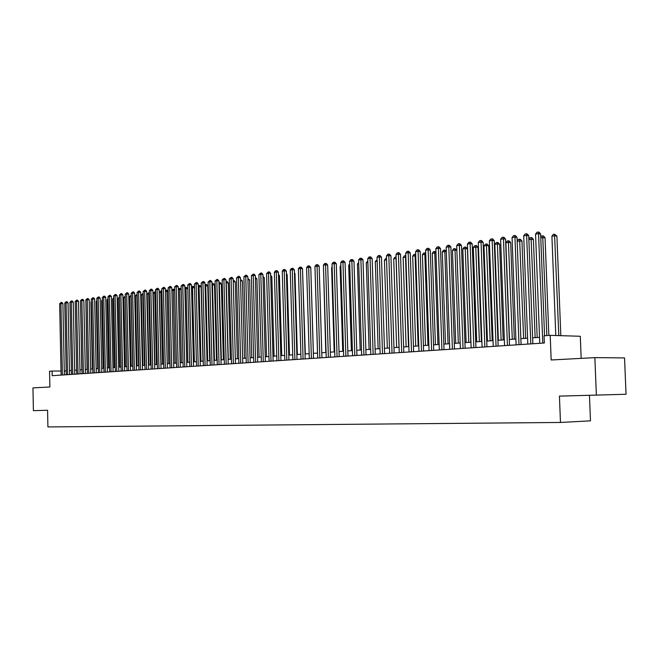 <?xml version="1.0" encoding="UTF-8"?>
<svg xmlns="http://www.w3.org/2000/svg" width="659" height="659" viewBox="0 0 659 659"><rect width="100%" height="100%" fill="white"/><g stroke="black" fill="none" stroke-linecap="round" stroke-linejoin="round"><path stroke-width="0.99" d="M581.172 358.364L580.291 336.271L550.207 335.34L544.062 335.777L544.342 342.993L52.185 375.696L52.094 371.05L49.565 371.231L49.878 386.981L32.95 387.896L33.395 410.656L47.58 410.26L47.909 426.941L560.463 422.46L590.48 420.837L589.451 395.285M596.37 395.095L626.05 394.255L624.534 357.919L594.855 357.631L596.37 395.095L559.433 396.117L560.463 422.46M550.207 335.34L551.171 359.987L594.855 357.631M61.023 371.025L52.094 371.05M539.523 337.359L532.629 337.845M527.595 338.199L520.857 338.677M515.873 339.031L509.292 339.5M504.349 339.846L497.924 340.299M493.023 340.645L486.737 341.09M481.886 341.436L475.749 341.873M470.93 342.21L464.933 342.639M460.163 342.977L454.298 343.388M449.562 343.726L443.828 344.13M439.141 344.459L433.531 344.863M428.885 345.192L423.407 345.58M418.794 345.901L413.432 346.28M408.86 346.609L403.621 346.98M399.082 347.301L393.958 347.664M389.461 347.977L384.444 348.331M379.988 348.652L375.078 348.998M370.655 349.311L365.86 349.649M361.47 349.962L356.774 350.291M352.417 350.604L347.828 350.926M343.504 351.231L339.014 351.552M334.731 351.857L330.332 352.161M326.073 352.466L321.781 352.771M317.556 353.067L313.346 353.364M309.153 353.661L305.035 353.957M300.875 354.245L296.847 354.534M292.72 354.822L288.774 355.102M284.68 355.399L280.816 355.671M276.747 355.959L272.974 356.222M268.93 356.511L265.231 356.774M261.228 357.054L257.603 357.31M253.624 357.59L250.082 357.845M246.128 358.125L242.66 358.372M238.739 358.644L235.337 358.891M231.441 359.163L228.113 359.402M224.249 359.674L220.987 359.905M217.149 360.176L213.961 360.399M210.147 360.671L207.025 360.893M203.236 361.157L200.179 361.379M196.415 361.643L193.417 361.857M189.685 362.12L186.752 362.326M183.037 362.59L180.171 362.796M176.48 363.051L173.671 363.249M170.006 363.513L167.254 363.71M163.613 363.966L160.92 364.155M157.303 364.411L154.659 364.6M151.068 364.855L148.481 365.037M144.914 365.284L142.385 365.465M138.835 365.72L136.355 365.893M132.838 366.14L130.408 366.313M126.907 366.561L124.526 366.733M121.05 366.981L118.719 367.145M115.259 367.384L112.977 367.549M109.542 367.788L107.31 367.953M103.9 368.192L101.708 368.348M98.315 368.587L96.173 368.735M92.795 368.974L90.703 369.122M87.35 369.361L85.291 369.51M81.963 369.74L79.945 369.888M76.633 370.119L74.665 370.259M71.378 370.49L69.442 370.63M66.172 370.86L64.285 370.992M64.36 374.889L62.893 303.642L60.925 303.56L62.391 375.02M59.648 303.75L61.106 302.44L60.925 303.56L59.648 303.75L61.106 375.103M61.106 302.44L61.897 302.473L62.893 303.642M69.525 374.543L68.042 302.893L66.065 302.81L67.547 374.674M64.771 303L66.246 301.682L66.065 302.81L64.771 303L66.254 374.757M66.246 301.682L67.037 301.715L68.042 302.893M74.747 374.197L73.24 302.135L71.254 302.053L72.77 374.328M69.953 302.242L71.436 300.916L71.254 302.053L69.953 302.242L71.46 374.411M71.436 300.916L72.226 300.949L73.24 302.135M80.036 373.842L78.503 301.369L76.518 301.278L78.042 373.974M75.192 301.476L76.691 300.142L76.518 301.278L75.192 301.476L76.724 374.065M76.691 300.142L77.482 300.174L78.503 301.369M85.382 373.488L83.825 300.595L81.831 300.504L83.388 373.62M80.497 300.702L82.004 299.359L81.831 300.504L80.497 300.702L82.045 373.711M82.004 299.359L82.795 299.392L83.825 300.595M80.563 303.642L81.84 369.748M85.925 302.876L87.07 369.378M91.354 302.102L90.926 302.16L92.367 369.007M90.926 302.16L91.346 301.616M96.848 301.311L96.263 301.394L97.73 368.628M96.263 301.394L96.832 300.661M90.785 373.126L89.204 299.804L87.21 299.713L88.792 373.266M85.859 299.911L87.375 298.568L87.21 299.713L85.859 299.911L87.433 373.356M87.375 298.568L88.174 298.601L89.204 299.804M102.4 300.52L101.659 300.628L103.15 368.241M101.659 300.628L102.384 299.68M96.255 372.763L94.657 299.013L92.655 298.922L94.262 372.895M91.288 299.12L92.82 297.761L92.655 298.922L91.288 299.12L92.886 372.994M92.82 297.761L93.619 297.802L94.657 299.013M108.027 299.713L107.12 299.845L108.636 367.854M107.12 299.845L108.01 298.7M101.799 372.401L100.168 298.206L98.166 298.115L99.789 372.533M96.782 298.313L98.323 296.954L98.166 298.115L96.782 298.313L98.405 372.623M98.323 296.954L99.122 296.987L100.168 298.206M113.719 298.898L112.648 299.054L114.188 367.467M112.648 299.054L113.694 297.769M107.401 372.022L105.745 297.39L103.735 297.3L105.391 372.162M102.334 297.506L103.891 296.13L103.735 297.3L102.334 297.506L103.982 372.253M103.891 296.13L104.699 296.171L105.745 297.39M119.485 298.074L118.241 298.255L119.798 367.063M118.241 298.255L119.46 296.937M113.068 371.651L111.387 296.566L109.378 296.476L111.058 371.783M107.961 296.682L109.526 295.298L109.378 296.476L107.961 296.682L109.633 371.874M109.526 295.298L110.333 295.339L111.387 296.566M125.317 297.242L123.9 297.44L125.482 366.659M123.9 297.44L125.292 296.097M118.809 371.264L117.104 295.734L115.086 295.636L116.791 371.404M113.653 295.85L115.234 294.458L115.086 295.636L113.653 295.85L115.35 371.495M115.234 294.458L116.042 294.499L117.104 295.734M132.681 366.157L131.067 296.418L129.625 296.624L131.232 366.256M131.223 296.426L131.199 295.257M129.625 296.624L131.19 295.248M124.617 370.885L122.887 294.894L120.869 294.795L122.599 371.017M119.411 295.001L121.009 293.601L120.869 294.795L119.411 295.001L121.141 371.116M121.009 293.601L121.816 293.642L122.887 294.894M138.514 365.737L136.874 295.586L135.416 295.792L137.047 365.844M137.196 295.603L137.171 294.416M135.416 295.792L137.006 294.408M130.498 370.49L128.744 294.038L126.717 293.939L128.48 370.622M125.243 294.153L126.849 292.744L126.717 293.939L125.243 294.153L126.998 370.72M126.849 292.744L127.665 292.785L128.744 294.038M144.42 365.325L142.756 294.746L141.281 294.952L142.937 365.424M143.25 294.771L142.756 294.746L143.225 293.576M141.281 294.952L142.879 293.56M150.4 364.897L148.712 293.889L147.221 294.103L148.901 365.004M149.379 293.922L148.712 293.889L148.827 292.703L149.354 292.728M147.221 294.103L148.827 292.703M156.455 364.468L154.741 293.033L153.226 293.247L154.931 364.575M155.59 293.074L154.741 293.033L154.849 291.838L155.557 291.871M153.226 293.247L154.849 291.838M136.454 370.094L134.667 293.173L132.632 293.074L134.428 370.226M131.149 293.288L132.772 291.871L132.632 293.074L131.149 293.288L132.929 370.325M132.772 291.871L133.579 291.912L134.667 293.173M142.484 369.691L140.664 292.299L138.629 292.192L140.449 369.831M137.121 292.415L138.761 290.981L138.629 292.192L137.121 292.415L138.934 369.93M138.761 290.981L139.568 291.031L140.664 292.299M148.588 369.287L146.735 291.41L144.7 291.303L146.545 369.427M143.176 291.525L144.823 290.092L144.7 291.303L143.176 291.525L145.013 369.526M144.823 290.092L145.639 290.133L146.735 291.41M162.584 364.04L160.837 292.159L159.305 292.374L161.043 364.147M161.867 292.209L160.837 292.159L160.944 290.957L161.842 291.121M159.305 292.374L160.944 290.957M154.766 368.875L152.888 290.512L150.845 290.405L152.723 369.015M149.305 290.635L150.96 289.186L150.845 290.405L149.305 290.635L151.175 369.114M150.96 289.186L151.776 289.227L152.888 290.512M168.786 363.595L167.015 291.27L165.491 291.492L166.496 290.158L168.21 290.454M168.234 291.336L167.015 291.27L167.114 290.067M161.018 368.463L159.116 289.606L157.064 289.499L158.976 368.595M155.508 289.721L157.18 288.271L157.064 289.499L155.508 289.721L157.402 368.702M157.18 288.271L157.995 288.312L159.116 289.606M175.063 363.15L173.268 290.38L171.875 290.578M174.684 290.454L173.268 290.38L173.366 289.161L174.668 289.787M171.867 290.38L173.366 289.161M167.361 368.043L165.417 288.683L163.374 288.576L165.31 368.175M161.785 288.807L163.481 287.34L163.374 288.576L161.785 288.807L163.72 368.282M163.481 287.34L164.297 287.382L165.417 288.683M181.431 362.705L179.602 289.474L178.342 289.655M181.209 289.565L179.602 289.474L179.693 288.255L181.2 289.12M178.334 289.276L179.693 288.255M173.778 367.615L171.81 287.752L169.75 287.637L171.727 367.755M168.152 287.876L169.857 286.401L169.75 287.637L168.152 287.876L170.113 367.862M169.857 286.401L170.673 286.443L171.81 287.752M187.864 362.244L186.011 288.56L184.899 288.716M187.823 288.658L186.011 288.56L186.093 287.324L187.823 288.444M184.882 288.156L186.093 287.324M180.278 367.187L178.276 286.813L176.217 286.69L178.218 367.318M174.594 286.929L176.315 285.446L176.217 286.69L174.594 286.929L176.587 367.425M176.315 285.446L177.139 285.495L178.276 286.813M196.398 361.643L194.512 287.744L191.538 287.769M194.389 361.783L192.502 287.629L192.585 286.393L193.384 286.434L194.512 287.744M191.522 287.019L192.585 286.393M186.859 366.742L184.825 285.858L182.765 285.734L184.8 366.882M181.118 285.973L182.856 284.482L182.765 285.734L181.118 285.973L183.153 366.989M182.856 284.482L183.68 284.531L184.825 285.858M203.013 361.173L201.094 286.805L198.26 286.805M200.995 361.321L199.084 286.69L199.15 285.446L199.957 285.495L201.094 286.805M198.235 285.866L199.15 285.446M193.532 366.305L191.464 284.886L189.397 284.762L191.472 366.437M187.733 285.009L189.487 283.502L189.397 284.762L187.733 285.009L189.792 366.552M189.487 283.502L190.311 283.551L191.464 284.886M209.702 360.704L207.758 285.849L205.081 285.825M207.692 360.844L205.74 285.734L205.806 284.482L206.613 284.531L207.758 285.849M205.048 284.696L205.806 284.482M200.295 365.852L198.186 283.905L196.118 283.782L198.227 365.992M194.43 284.029L196.201 282.513L196.118 283.782L194.43 284.029L196.53 366.099M196.201 282.513L197.025 282.563L198.186 283.905M207.14 365.399L204.998 282.909L202.931 282.785L205.073 365.539M201.217 283.032L203.005 281.508L202.931 282.785L201.217 283.032L203.351 365.646M203.005 281.508L203.829 281.558L204.998 282.909M214.076 364.938L211.901 281.904L209.834 281.772L212.009 365.078M208.096 282.027L209.9 280.487L209.834 281.772L208.096 282.027L210.262 365.193M209.9 280.487L210.723 280.545L211.901 281.904M216.49 360.226L214.504 284.886L211.984 284.836M214.472 360.366L212.486 284.77L212.552 283.51L213.359 283.559L214.504 284.886M211.951 283.601L212.552 283.51M223.36 359.732L221.342 283.914L218.977 283.84M221.342 359.88L219.323 283.79L219.381 282.53L220.188 282.579L221.342 283.914M218.945 282.587L219.381 282.53M230.321 359.246L228.278 282.925L226.07 282.826M228.294 359.386L226.251 282.802L226.301 281.525L227.108 281.582L228.278 282.925M221.111 364.468L218.903 280.882L216.819 280.75L219.035 364.608M215.065 281.014L216.885 279.457L216.819 280.75L215.065 281.014L217.272 364.724M216.885 279.457L217.709 279.515L218.903 280.882M237.372 358.743L235.296 281.92L233.253 281.797M235.345 358.883L233.27 281.797L233.311 280.52L234.118 280.569L235.296 281.92M228.236 363.999L225.988 279.853L223.912 279.713L226.161 364.13M222.132 279.976L223.961 278.419L223.912 279.713L222.132 279.976L224.373 364.254M223.961 278.419L224.793 278.469L225.988 279.853M244.522 358.241L242.405 280.907L240.543 280.792M240.51 279.498L242.405 280.907M235.461 363.513L233.179 278.798L231.095 278.666L233.377 363.653M229.291 278.93L231.136 277.357L231.095 278.666L229.291 278.93L231.564 363.776M231.136 277.357L231.968 277.414L233.179 278.798M251.763 357.722L249.613 279.877L247.932 279.77M247.891 278.469L249.613 279.877M242.784 363.027L240.461 277.736L238.377 277.604L240.7 363.167M236.548 277.867L238.41 276.286L238.377 277.604L236.548 277.867L238.863 363.29M238.41 276.286L239.25 276.343L240.461 277.736M259.102 357.203L256.919 278.839L255.42 278.741M255.379 277.431L256.919 278.839M250.206 362.532L247.842 276.665L245.758 276.516L248.122 362.672M243.896 276.788L245.782 275.198L245.758 276.516L243.896 276.788L246.26 362.796M245.782 275.198L246.623 275.256L247.842 276.665M257.735 362.038L255.33 275.569L253.237 275.429L255.643 362.178M251.359 275.701L253.262 274.095L253.237 275.429L251.359 275.701L253.756 362.302M253.262 274.095L254.094 274.152L255.33 275.569M265.371 361.527L262.916 274.465L260.824 274.317L263.279 361.667M258.921 274.597L260.84 272.974L260.824 274.317L258.921 274.597L261.359 361.799M260.84 272.974L261.681 273.032L262.916 274.465M266.549 356.676L264.325 277.785L263.007 277.694M262.974 276.376L264.325 277.785M274.086 356.148L271.829 276.714L270.709 276.632M270.676 275.388L271.829 276.714M281.739 355.605L279.441 275.627L278.518 275.561M278.485 274.539L279.441 275.627M273.106 361.017L270.618 273.337L268.518 273.188L271.014 361.157M266.582 273.477L268.526 271.837L268.518 273.188L266.582 273.477L269.07 361.28M268.526 271.837L269.366 271.903L270.618 273.337M289.49 355.053L287.151 274.523L286.434 274.474M286.418 273.683L287.151 274.523M280.956 360.489L278.419 272.2L276.319 272.052L278.856 360.63M274.358 272.332L275.536 270.808L276.319 270.692L276.319 272.052L274.358 272.332L276.887 360.761M276.319 270.692L277.159 270.75L278.419 272.2M297.349 354.501L294.968 273.411L294.466 273.37M294.449 272.81L294.968 273.411M288.914 359.962L286.336 271.047L284.235 270.89L286.822 360.102M282.25 271.178L283.428 269.646L284.227 269.523L284.235 270.89L282.25 271.178L284.82 360.234M284.227 269.523L285.067 269.589L286.336 271.047M305.323 353.932L302.621 272.258M296.995 359.427L294.367 269.877L292.267 269.712L294.894 359.567M290.248 270.009L291.435 268.46L292.242 268.345L292.267 269.712L290.248 270.009L292.86 359.699M292.242 268.345L293.09 268.411L294.367 269.877M313.404 353.364L310.883 271.121M305.183 358.883L302.514 268.691L300.405 268.526L303.082 359.023M298.362 268.823L299.565 267.266L300.38 267.142L300.405 268.526L298.362 268.823L301.023 359.163M300.38 267.142L301.221 267.208L302.514 268.691M315.06 270.091L317.498 353.076M313.495 358.331L310.776 267.48L308.667 267.315L311.394 358.471M306.592 267.62L307.802 266.047L308.634 265.923L308.667 267.315L306.592 267.62L309.302 358.611M308.634 265.923L309.475 265.989L310.776 267.48M323.536 268.88L325.785 352.483M321.93 357.771L319.162 266.261L317.053 266.088L319.821 357.911M314.944 266.401L316.163 264.811L317.004 264.687L317.053 266.088L314.944 266.401L317.704 358.051M317.004 264.687L317.852 264.761L319.162 266.261M332.136 267.645L331.609 267.727L334.195 351.89M331.609 267.727L332.12 267.06M330.488 357.203L327.671 265.017L325.562 264.844L328.38 357.343M323.421 265.157L324.648 263.559L325.505 263.435L325.562 264.844L323.421 265.157L326.23 357.483M325.505 263.435L326.345 263.509L327.671 265.017M340.868 266.401L340.093 266.508L342.729 351.288M340.093 266.508L340.843 265.536M339.171 356.626L336.304 263.757L334.195 263.584L337.062 356.766M332.021 263.897L333.256 262.29L334.129 262.167L334.195 263.584L332.021 263.897L334.879 356.906M334.129 262.167L334.97 262.233L336.304 263.757M349.731 265.132L348.702 265.28L351.379 350.67M348.702 265.28L349.698 263.987M347.993 356.041L345.069 262.48L342.96 262.298L345.884 356.181M340.752 262.62L341.996 261.005L342.878 260.873L342.96 262.298L340.752 262.62L343.668 356.33M342.878 260.873L343.726 260.948L345.069 262.48M358.735 263.847L357.442 264.028L360.168 350.053M357.442 264.028L358.685 262.43M356.939 355.448L353.965 261.178L351.848 260.997L354.83 355.588M349.616 261.326L350.868 259.695L351.766 259.564L351.848 260.997L349.616 261.326L352.581 355.736M351.766 259.564L352.606 259.638L353.965 261.178M367.87 262.537L366.305 262.76L369.081 349.418M366.305 262.76L367.821 261.112M366.025 354.839L362.994 259.86L360.885 259.679L363.916 354.979M358.611 260.008L359.872 258.369L360.786 258.229L360.885 259.679L358.611 260.008L361.634 355.135M360.786 258.229L361.626 258.303L362.994 259.86M377.146 261.211L375.3 261.475L378.134 348.784M375.3 261.475L377.096 259.77M375.251 354.229L372.162 258.526L370.053 258.336L373.142 354.369M367.747 258.674L369.015 257.018L369.938 256.878L370.053 258.336L367.747 258.674L370.819 354.526M369.938 256.878L370.786 256.961L372.162 258.526M386.569 259.86L384.436 260.165L387.319 348.133M384.436 260.165L385.696 258.534L386.52 258.41M384.617 353.603L381.47 257.167L379.362 256.977L382.508 353.743M377.022 257.315L378.307 255.651L379.238 255.511L379.362 256.977L377.022 257.315L380.152 353.899M379.238 255.511L380.086 255.585L381.47 257.167M399 347.301L396.051 258.501L393.711 258.839L396.644 347.474M396.141 258.509L396.092 257.076M393.711 258.839L394.98 257.191L395.911 257.059M394.131 352.969L390.927 255.791L388.818 255.593L392.023 353.109M386.438 255.939L387.731 254.259L388.686 254.119L388.818 255.593L386.438 255.939L389.634 353.273M388.686 254.119L389.527 254.193L390.927 255.791M408.506 346.634L405.499 257.15L403.127 257.496L406.109 346.799M405.862 257.183L405.351 255.7L405.812 255.741M403.127 257.496L404.404 255.832L405.351 255.7M403.794 352.334L400.532 254.39L398.423 254.185L401.693 352.474M396.01 254.539L397.311 252.842L398.275 252.702L398.423 254.185L396.01 254.539L399.263 352.631M398.275 252.702L399.115 252.784L400.532 254.39M418.16 345.95L415.104 255.783L412.691 256.12L415.73 346.123M415.738 255.84L415.104 255.783L414.939 254.316L415.689 254.382M412.691 256.12L413.976 254.456L414.939 254.316M413.613 351.675L410.285 252.965L408.176 252.759L411.513 351.815M405.722 253.114L407.04 251.408L408.02 251.26L408.176 252.759L405.722 253.114L409.041 351.98M408.02 251.26L408.86 251.351L410.285 252.965M427.963 345.25L424.849 254.382L422.394 254.736L425.492 345.431M425.772 254.473L424.849 254.382L424.668 252.908L425.73 253.262M422.394 254.736L423.688 253.048L424.668 252.908M423.589 351.016L420.195 251.516L418.086 251.31L421.488 351.156M415.598 251.672L416.916 249.95L417.913 249.802L418.086 251.31L415.598 251.672L418.976 351.321M417.913 249.802L418.762 249.885L420.195 251.516M437.922 344.55L434.751 252.965L432.263 253.328L435.418 344.723M435.97 253.089L434.751 252.965L434.561 251.483L435.937 252.199M432.263 253.328L433.564 251.623L434.561 251.483M433.721 350.341L430.269 250.049L428.161 249.835L431.62 350.481M425.623 250.206L426.958 248.468L427.971 248.319L428.161 249.835L425.623 250.206L429.075 350.654M427.971 248.319L428.82 248.41L430.269 250.049M448.038 343.833L444.809 251.532L442.28 251.895L445.492 344.014M446.332 251.68L444.809 251.532L444.603 250.033L446.316 251.128M442.28 251.895L443.589 250.181L444.603 250.033M444.026 349.657L440.5 248.558L438.392 248.336L441.925 349.797M435.821 248.715L437.164 246.96L438.194 246.812L438.392 248.336L435.821 248.715L439.331 349.97M438.194 246.812L439.034 246.903L440.5 248.558M458.318 343.108L455.023 250.066L452.453 250.436L455.731 343.29M456.868 250.255L455.023 250.066L454.809 248.558L456.86 250.049M452.453 250.436L453.779 248.707L454.809 248.558M454.488 348.965L450.896 247.043L448.795 246.812L452.395 349.105M446.176 247.199L447.535 245.436L448.581 245.28L448.795 246.812L446.176 247.199L449.759 349.278M448.581 245.28L449.422 245.37L450.896 247.043M465.13 348.257L461.465 245.494L459.364 245.272L463.038 348.397M456.703 245.659L458.071 243.879L459.134 243.723L459.364 245.272L456.703 245.659L460.361 348.57M459.134 243.723L459.982 243.814L461.465 245.494M475.946 347.54L472.215 243.929L470.114 243.698L473.854 347.672M467.412 244.094L468.788 242.298L469.867 242.141L470.114 243.698L467.412 244.094L471.136 347.853M469.867 242.141L470.707 242.232L472.215 243.929M486.952 346.807L483.138 242.339L481.045 242.1L484.859 346.947M478.294 242.504L479.686 240.692L480.782 240.527L481.045 242.1L478.294 242.504L482.091 347.128M480.782 240.527L481.622 240.626L483.138 242.339M498.13 346.066L494.25 240.716L492.158 240.469L496.046 346.197M489.357 240.881L490.757 239.06L491.878 238.896L492.158 240.469L489.357 240.881L493.237 346.387M491.878 238.896L492.718 238.995L494.25 240.716M509.506 345.308L505.544 239.069L503.46 238.822L507.43 345.448M500.618 239.233L502.026 237.397L503.163 237.232L503.46 238.822L500.618 239.233L504.563 345.637M503.163 237.232L503.995 237.331L505.544 239.069M470.798 342.219L467.445 248.797L465.402 248.583L462.791 248.954L466.135 342.548M468.763 342.367L465.172 247.067L465.995 247.158L467.445 248.797M462.791 248.954L464.134 247.216L465.172 247.067M481.416 341.469L477.997 247.29L475.955 247.076L473.302 247.454L476.712 341.807M479.381 341.617L475.707 245.543L476.523 245.634L477.997 247.29M473.302 247.454L474.653 245.7L475.707 245.543M492.199 340.703L488.714 245.766L486.68 245.535L483.986 245.922L487.454 341.041M490.172 340.851L486.416 244.003L487.232 244.094L488.714 245.766M483.986 245.922L485.337 244.159L486.416 244.003M503.163 339.929L499.613 244.209L497.578 243.978L494.835 244.374L498.377 340.266M501.137 340.077L497.306 242.43L498.113 242.528L499.613 244.209M494.835 244.374L496.211 242.586L497.306 242.43M514.308 339.138L510.692 242.627L508.666 242.388L505.873 242.792L509.481 339.484M512.29 339.286L508.369 240.832L509.176 240.93L510.692 242.627M505.873 242.792L507.257 240.996L508.369 240.832M525.643 338.339L521.953 241.021L517.175 241.178M523.625 338.479L519.621 239.209L520.429 239.308L521.953 241.021M517.175 241.079L518.485 239.374L519.621 239.209M521.08 344.533L517.035 237.388L514.951 237.133L519.004 344.673M512.059 237.561L513.485 235.708L514.638 235.535L514.951 237.133L512.059 237.561L516.096 344.871M514.638 235.535L515.478 235.634L517.035 237.388M537.176 337.523L533.403 239.39L528.872 239.497M535.157 337.663L531.063 237.561L531.871 237.66L533.403 239.39M528.856 239.093L529.91 237.726L531.063 237.561M532.851 343.751L528.724 235.683L526.648 235.428L530.783 343.891M523.707 235.856L525.141 233.986L526.319 233.813L526.648 235.428L523.707 235.856L527.818 344.089M526.319 233.813L527.151 233.92L528.724 235.683M548.848 335.439L545.051 237.726L540.767 237.8M546.838 335.579L542.695 235.881L543.502 235.988L545.051 237.726M540.742 237.075L541.525 236.054L542.695 235.881M544.556 335.744L540.619 233.953L538.551 233.681L542.769 343.1M535.553 234.126L537.003 232.24L538.197 232.059L538.551 233.681L535.553 234.126L539.754 343.298M538.197 232.059L539.029 232.166L540.619 233.953M560.817 335.67L556.904 236.037L554.894 235.782L551.913 236.202L555.792 335.513M558.807 335.604L554.532 234.176L556.904 236.037M551.913 236.202L553.338 234.349L554.532 234.176"/></g></svg>
